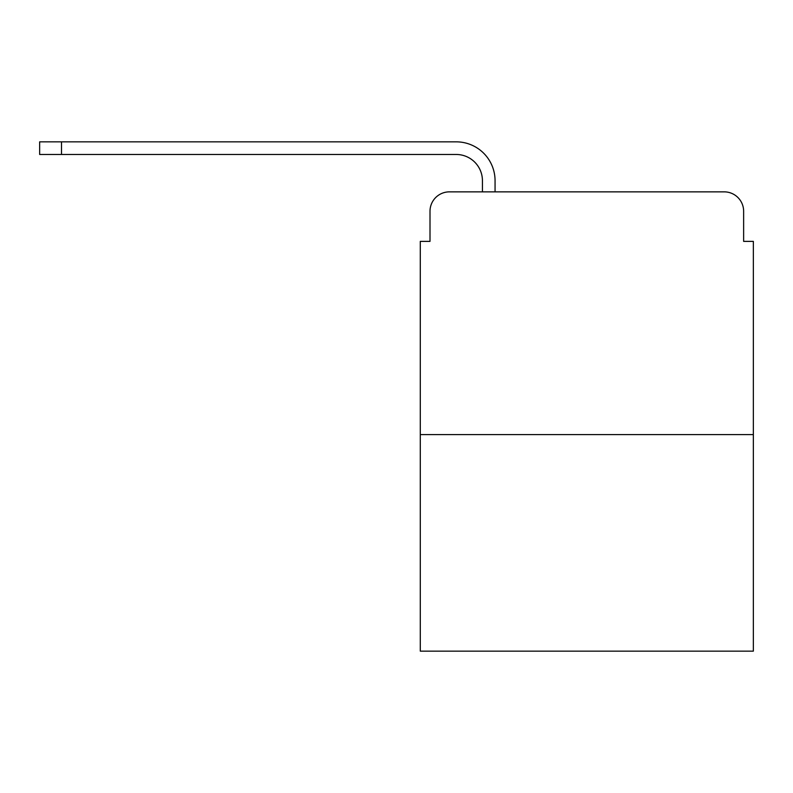 <?xml version="1.0" encoding="UTF-8"?>
<svg xmlns="http://www.w3.org/2000/svg" width="793" height="793" viewBox="0 0 793 793"><rect width="100%" height="100%" fill="white"/><g stroke="black" fill="none" stroke-linecap="round" stroke-linejoin="round"><path stroke-width="1.19" d="M430.004 211.275L430.004 241.379L430.004 211.275A19.419 19.419 0 0 1 449.423 191.856L482.431 191.856L482.431 180.695A26.219 26.219 0 0 0 456.213 154.476L39.65 154.476L39.65 141.848L456.213 141.848A38.837 38.837 0 0 1 495.06 180.695L495.06 191.856L511.079 191.856M753.35 434.614L420.29 434.614L420.29 651.152L753.35 651.152L753.35 241.379L743.636 241.379L743.636 211.275A19.419 19.419 0 0 0 724.217 191.856L449.423 191.856M420.29 434.614L420.29 241.379L430.004 241.379M662.561 191.856L724.217 191.856M743.636 241.379L743.636 211.275M482.431 180.695A26.219 26.219 0 0 0 456.213 154.476A26.219 26.219 0 0 1 482.431 180.695A26.219 26.219 0 0 0 456.213 154.476A26.219 26.219 0 0 1 482.431 180.695A26.219 26.219 0 0 0 456.213 154.476A26.219 26.219 0 0 1 482.431 180.695A26.219 26.219 0 0 0 456.213 154.476A26.219 26.219 0 0 1 482.431 180.695A26.219 26.219 0 0 0 456.213 154.476A26.219 26.219 0 0 1 482.431 180.695A26.219 26.219 0 0 0 456.213 154.476A26.219 26.219 0 0 1 482.431 180.695A26.219 26.219 0 0 0 456.213 154.476A26.219 26.219 0 0 1 482.431 180.695A26.219 26.219 0 0 0 456.213 154.476A26.219 26.219 0 0 1 482.431 180.695M61.497 141.848L456.213 141.848L61.497 141.848L456.213 141.848L61.497 141.848L456.213 141.848L61.497 141.848L456.213 141.848L61.497 141.848L456.213 141.848L61.497 141.848L456.213 141.848L61.497 141.848L456.213 141.848L61.497 141.848L456.213 141.848L61.497 141.848L61.497 154.476"/></g></svg>

